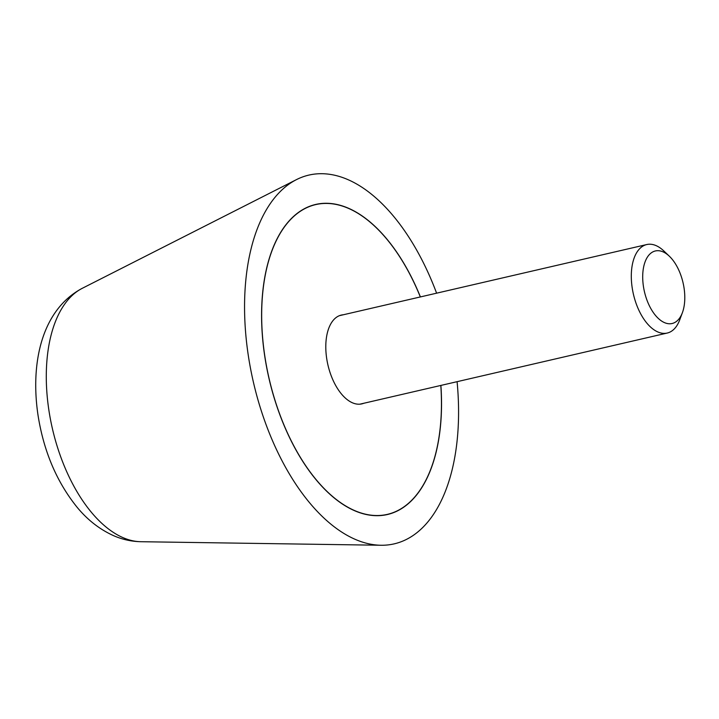 <?xml version="1.0" encoding="UTF-8"?>
<svg xmlns="http://www.w3.org/2000/svg" width="719" height="719" viewBox="0 0 719 719"><rect width="100%" height="100%" fill="white"/><g stroke="black" fill="none" stroke-linecap="round" stroke-linejoin="round"><path stroke-width="1.08" d="M436.604 293.181A189.259 100.75 77 0 0 323.469 173.746A189.259 100.75 77 0 0 296.453 179.624A189.259 100.75 77 0 0 253.115 380.926A189.259 100.75 77 0 0 379.65 545.218A189.259 100.75 77 0 0 381.07 545.254A189.259 100.75 77 0 0 457.086 381.681M440.891 385.429A159.133 84.707 -103 0 1 387.433 514.516A159.133 84.707 -103 0 1 375.174 515.649A159.133 84.707 -103 0 1 266.65 367.337A159.133 84.707 -103 0 1 315.677 204.448A159.133 84.707 -103 0 1 327.936 203.315A159.133 84.707 -103 0 1 420.408 296.92M420.327 296.947A158.98 84.626 77 0 0 327.963 203.459A158.98 84.626 77 0 0 315.713 204.591A158.98 84.626 77 0 0 266.731 367.328A158.98 84.626 77 0 0 375.156 515.496A158.98 84.626 77 0 0 387.397 514.364A158.98 84.626 77 0 0 440.81 385.447M363.724 403.287A45.576 24.257 -103 0 1 361.828 403.88A45.576 24.257 -103 0 1 358.323 404.204A45.576 24.257 -103 0 1 327.244 361.729A45.576 24.257 -103 0 1 341.282 315.084A45.576 24.257 -103 0 1 343.242 314.778M669.353 256.225L663.835 250.958A45.423 24.176 77 0 0 650.246 244.226A45.423 24.176 77 0 0 646.741 244.55A45.423 24.176 77 0 0 632.747 291.042A45.423 24.176 77 0 0 663.727 333.373A45.423 24.176 77 0 0 667.223 333.05A45.423 24.176 77 0 0 679.761 319.784L682.412 312.63A37.226 19.817 77 0 0 669.353 256.225A37.226 19.817 77 0 0 658.218 250.697A37.226 19.817 77 0 0 643.433 286.432A37.226 19.817 77 0 0 669.272 323.766A37.226 19.817 77 0 0 682.412 312.63M140.897 541.713C131.289 541.506 122.086 539.448 113.296 535.538C99.626 529.31 87.646 519.99 77.355 507.569C56.828 482.224 43.706 451.406 38.008 415.133C30.171 362.565 41.954 309.628 82.254 288.319A131.164 69.824 77 0 0 48.874 410.136A131.164 69.824 77 0 0 139.917 541.686A131.164 69.824 77 0 0 140.897 541.713L381.07 545.254M82.254 288.319L296.453 179.624M315.713 204.591L312.118 205.427M387.397 514.364L383.802 515.199M339.395 315.677L646.741 244.55M359.868 404.177L667.223 333.05"/></g></svg>
